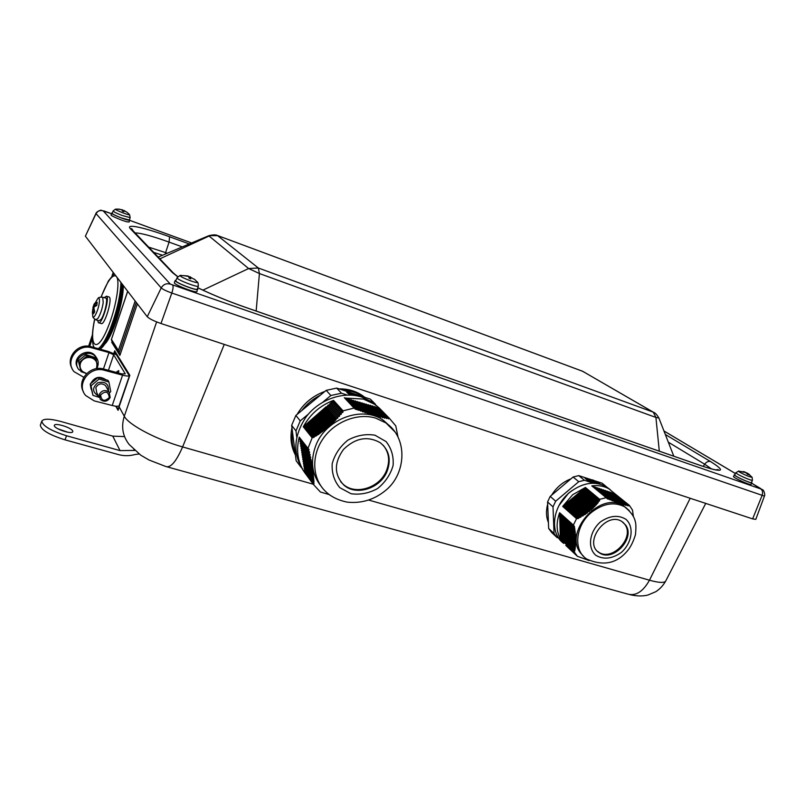 <?xml version="1.0" encoding="UTF-8"?>
<svg xmlns="http://www.w3.org/2000/svg" width="805" height="805" viewBox="0 0 805 805"><rect width="100%" height="100%" fill="white"/><g stroke="black" fill="none" stroke-linecap="round" stroke-linejoin="round"><path stroke-width="1.21" d="M304.371 472.133C292.527 455.087 293.101 436.692 306.081 416.95C319.022 399.672 342.528 391.24 361.214 396.835L372.262 401.987L379.678 408.457M563.792 543.425C549.262 533.443 552.23 506.194 569.829 492.298C582.468 482.728 594.503 480.776 605.923 486.441L610.23 489.661M617.012 502.038L617.284 503.457M559.073 505.389L568.501 493.234L572.053 490.577M613.682 493.717L614.587 493.495L629.309 505.319L628.745 505.922L626.421 504.856L625.545 505.329L624.831 504.473L623.915 504.916L623.161 504.021L622.195 504.423L621.39 503.497L620.373 503.86L617.586 502.219L616.459 502.501L615.533 501.475L614.356 501.706L613.4 500.65L612.162 500.851L611.176 499.764L607.523 498.919L606.185 497.691L599.695 499.301L599.614 500.69L598.196 501.636L598.135 502.642L590.971 510.118L590.025 510.139L589.451 511.386L588.073 511.708L584.923 514.657L583.454 514.898L583.192 515.743L581.693 515.965L578.131 518.541L576.541 518.651L573.391 525.091L574.448 526.782L575.867 538.917L575.313 539.481L575.897 540.658L575.313 541.654L575.696 545.237L575.032 546.142L575.535 546.786L574.84 547.662L574.81 550.851L574.005 551.636L577.366 556.285L589.149 560.542M755.804 519.366L752.635 518.893L160.98 323.509C153.916 321.034 149.338 318.78 147.255 316.737L85.37 236.177L95.936 213.496L161.211 287.918C162.872 289.377 166.404 291.088 171.817 293.04L764.428 496.101L755.794 519.386M86.648 373.56L79.041 369.857C70.488 360.409 87.463 347.056 95.684 356.736C98.2 359.654 98.834 362.954 97.596 366.617M77.572 367.442C71.132 357.651 87.493 346.603 95.04 355.589L96.681 358.004M119.2 406.978L118.053 410.319L119.2 406.978L124.292 416.245L156.633 321.92M295.415 455.026C291.068 446.735 289.921 437.638 291.953 427.727M297.105 414.404C303.636 403.396 312.893 395.738 324.888 391.421M339.056 388.865C347.78 388.755 355.528 390.958 362.29 395.466L364.756 397.288M548.416 522.505C546.142 516.981 545.891 510.903 547.662 504.252M551.566 495.236C556.376 487.448 562.846 481.984 570.976 478.824M582.82 476.932L594.02 480.565M115.809 406.193L118.053 410.319M111.955 341.441L111.764 342.367L119.895 355.397L119.14 352.932L136.256 302.418M118.617 352.087L111.311 339.791L127.713 291.299M135.149 300.979L118.395 350.467L119.14 352.932M129.394 375.905L119.049 405.891C118.043 406.505 115.769 406.374 112.227 405.509L94.165 400.87L85.662 395.497C75.67 384.418 89.737 365.561 104.479 370.3L122.561 375.17C126.033 376.066 128.277 376.267 129.303 375.764M123.195 285.423C124.03 301.171 112.267 337.858 104.318 344.53M115.145 354.059L114.692 350.809L113.817 353.415M116.312 406.243L118.144 409.604L129.585 376.096M118.144 409.604L118.566 408.356M134.636 450.418L120.046 450.609L66.543 435.767C50.735 430.715 42.494 425.815 41.85 421.065C43.712 418.489 50.001 418.62 60.727 421.448L112.76 436.129L124.523 436.582M139.074 454.01L135.3 454.463C129.635 456.033 124.04 456.083 118.516 454.604L65.014 439.852C49.196 434.821 40.974 429.91 40.341 425.11L41.85 421.065M67.781 432.235L57.88 428.803M72.712 431.047L72.752 431.701C72.098 434.911 52.778 428.22 54.388 425.322C54.971 422.454 71.715 427.707 72.712 431.047M83.78 377.273L74.04 371.658C64.531 361.063 77.823 343.232 91.81 347.83L108.987 352.57L113.686 354.804L125.248 373.802L121.807 373.912L103.775 369.052C90.341 364.766 76.445 380.503 83.539 391.985M116.755 372.554L117.178 371.296L117.268 372.695M117.792 372.836L118.566 370.531L118.305 372.977M91.81 347.83L91.186 346.714C78.447 342.568 65.326 357.38 72.037 368.348M91.186 346.714L108.313 351.453L116.363 354.753M118.204 372.946L118.858 371.004M117.168 372.665L117.47 371.779M109.289 397.529C104.398 401.937 101.5 401.081 100.595 394.953C105.495 390.546 108.393 391.411 109.289 397.529M110.164 397.509L109.198 392.287C105.274 389.469 101.994 390.143 99.357 394.309L100.222 399.411C104.147 402.349 107.457 401.715 110.164 397.509M106.673 387.648L105.546 385.585C101.672 382.798 98.441 383.452 95.845 387.557L96.701 392.588L99.156 397.348L92.937 395.346L90.2 384.045L91.066 385.746L99.085 379.064L108.916 382.033L110.728 391.612L109.571 392.749M91.146 389.268L90.422 385.394M90.804 383.452C94.437 377.012 99.377 375.704 105.626 379.527M92.796 381.6L95.523 379.336M101.611 378.27L103.895 378.944M108.916 382.033L107.981 380.373L98.19 377.404L90.2 384.045M99.085 379.064L98.19 377.404M92.937 395.346L91.066 385.746M108.504 391.019C108.876 383.844 105.304 381.097 97.797 382.767C92.012 387.708 92.233 392.136 98.472 396.03M96.459 368.68L97.093 363.86C96.419 360.902 94.567 358.899 91.559 357.853C88.459 357.007 85.632 357.581 83.076 359.553C80.671 361.697 79.705 364.273 80.188 367.281C80.892 370.25 82.754 372.252 85.773 373.268L80.983 371.638L79.172 362.492L86.759 356.202L96.107 359.09L97.516 368.539M96.107 359.09L95.252 357.571L85.944 354.683L78.387 360.952L80.983 371.638M85.944 354.683L86.759 356.202M78.387 360.952L79.172 362.492M99.669 349.058C108.021 343.433 121.615 303.978 121.988 283.853M99.77 349.088C107.669 346.563 122.41 305.467 122.682 284.759M108.725 296.864L109.178 297.005C112.821 298.766 104.288 326.578 101.068 323.469L98.834 322.835M104.147 297.639L106.502 296.21C110.114 297.961 101.571 325.804 98.381 322.704L97.606 320.36M105.495 297.981L105.888 298.081C108.132 298.957 104.7 314.393 101.148 319.303L98.934 320.793L96.208 319.907M94.879 303.083L92.947 308.838M97.616 298.856L94.326 304.602L96.469 305.558M96.66 305.477L97.224 302.267L94.497 304.853M92.374 312.169L93.008 308.798L93.43 313.759L94.688 311.857L93.883 307.963L94.225 306.916L96.821 305.407L97.224 302.267M93.43 313.759L93.672 313.095M93.984 308.999L93.008 308.798L93.974 308.899M92.877 316.446C92.484 317.019 93.461 318.126 95.835 319.786L98.009 318.307C100.474 314.141 102.215 308.899 103.211 302.6L102.728 297.266C99.8 297.075 98.22 297.478 97.999 298.474L97.999 298.474C99.277 297.568 99.709 298.967 99.307 302.67C98.411 310.569 93.128 320.974 92.726 315.711L92.374 312.139M92.786 309.029L92.656 309.684M129.464 219.755L129.162 221.979L127.341 221.878C122.541 220.862 110.265 215.609 111.02 214.895L112.247 213.023M197.446 288.603L196.994 291.501C196.843 293.684 173.035 284.376 174.363 282.646L175.208 280.442L175.983 280.19M751.568 482.265L751.085 484.439C750.954 485.787 732.439 477.355 733.466 476.429L734.834 474.668M751.88 482.748C751.769 484.077 733.234 475.654 734.261 474.739M751.447 482.547C751.337 483.815 733.717 475.805 734.703 474.94L735.861 472.696L737.088 473.823C740.882 476.339 752.474 481.179 752.444 480.223L751.447 482.547M197.839 289.307C197.708 291.46 173.89 282.142 175.208 280.442M197.275 289.075C197.165 291.138 174.504 282.273 175.782 280.663L177.07 277.946C177.684 280.1 198.302 287.949 198.322 286.057L197.275 289.075M129.816 220.228L127.995 220.117C123.205 219.091 110.919 213.838 111.674 213.134M121.183 217.853C115.558 215.639 112.549 214.12 112.126 213.315L113.103 210.96C113.515 211.755 116.504 213.255 122.078 215.448L130.169 217.642L129.364 220.047L121.183 217.853M122.28 209.773L118.858 209.27M126.979 212.329L123.859 210.367L123.105 211.353M123.839 211.655L124 210.709L127.24 212.389M118.577 209.079L121.847 209.833L122.471 211.131L123.859 211.665M129.283 214.341L129.565 214.653C130.058 215.911 114.33 209.753 115.507 209.139L115.92 209.099M190.745 278.822L190.785 277.433L194.84 279.577L189.698 276.84M188.219 276.085L184.063 275.682L188.078 276.346L188.873 276.749L189.064 278.198L190.795 278.842M189.688 276.85L188.471 276.387L189.708 276.85L189.205 278.218M197.024 281.609L197.617 282.283C198.312 284.135 180.652 277.483 180.068 275.662L180.974 275.31M198.322 286.057L198.111 283.048L194.599 279.315M748.398 474.709L747.241 473.149L749.596 474.648M743.458 471.539L744.746 471.941L742.502 472.012L745.269 472.404L748.549 474.759M751.82 476.932L752.081 477.254C749.656 477.043 745.43 475.292 739.403 472.012L738.406 471.056L744.635 472.253M747.976 473.491L744.726 472.002M735.861 472.696L738.809 471.036M752.444 480.223L752.081 477.254L747.825 473.41M608.228 488.293L602.11 483.181L578.735 475.614L573.1 477.023L550.207 496.373L547.571 501.968L548.658 528.472L554.051 533.514L557.06 537.559L558.66 538.022M547.571 501.968L553.005 506.838L554.051 533.514M548.658 528.472L551.656 532.487L557.06 537.559M578.735 475.614L584.41 480.263L578.745 481.692L555.671 501.213L553.005 506.838M593.547 483.211L584.41 480.263M595.7 483.312L588.395 480.957L585.064 478.24L598.236 482.507L600.218 484.107M573.1 477.023L578.745 481.692M550.207 496.373L555.671 501.213M585.477 478.583L598.145 482.678L599.775 483.986M374.094 403.838L375.462 404.291L370.37 399.129L336.691 388.091L326.186 390.345L295.868 415.44L291.651 425.382L296.149 460.762L301.01 467.232M291.651 425.382L295.978 430.906L296.753 437.085M336.691 388.091L341.481 393.212L330.875 395.497L322.926 402.087M347.186 395.064L341.481 393.212M349.903 395.064L346.734 392.256L358.728 396.181M326.186 390.345L330.875 395.497M295.868 415.44L300.235 420.864L295.978 430.906M308.295 414.193L300.235 420.864M347.046 392.588L348.404 393.031M349.33 393.333L350.427 393.695M352.932 394.51L354.2 395.386M355.166 395.245L356.997 395.819M292.547 432.376C291.491 440.043 292.406 447.218 295.274 453.899M320.249 395.255C312.934 398.908 306.786 403.989 301.815 410.51M363.85 396.986L363.639 396.845C357.702 392.88 350.95 390.687 343.363 390.274M623.03 522.284L624.871 524.417C634.984 537.71 611.921 561.971 598.588 552.089L597.531 551.304M583.836 556.627L580.636 553.115C563.228 531.833 600.49 490.517 623.362 505.802L626.874 508.388M614.587 493.495L629.309 505.319L632.499 510.068L633.364 516.377M560.35 538.857C556.325 531.189 556.084 522.475 559.626 512.735L573.391 525.091L559.626 512.745L560.35 538.857L574.005 551.636M562.695 506.405L585.386 487.478L599.685 499.321L585.406 487.468L572.677 494.723L562.695 506.405L576.541 518.651M614.597 493.505L608.882 488.816C603.881 486.009 598.185 485.033 591.786 485.898L606.417 497.732M608.822 498.778L593.939 486.612L592.993 486.733M611.126 499.734L595.841 487.246L594.885 487.377M613.35 500.63L597.733 487.89L596.777 488.021M615.493 501.445L599.614 488.524L598.668 488.655M617.536 502.199L601.506 489.168L600.56 489.289M619.488 502.873L603.388 489.802L602.442 489.923M621.349 503.467L605.259 490.436L604.324 490.567M623.12 504L607.141 491.07L606.205 491.191M624.791 504.453L609.013 491.704L608.077 491.825M626.381 504.836L610.884 492.338L609.948 492.459M627.88 505.158L612.746 492.962L611.82 493.093M625.656 525.071C635.769 538.364 612.675 562.655 599.333 552.763C582.77 543.154 606.004 510.883 621.913 521.529L625.656 525.071M577.366 556.285L565.764 545.398M383.21 445.266C389.036 452.46 390.153 460.832 386.541 470.402C380.051 487.679 355.609 495.669 343.212 484.288L340.646 481.692M320.732 485.717C311.887 474.326 310.197 461.044 315.681 445.859C325.572 418.701 362.803 405.106 383.562 420.441L390.576 426.72M329.235 494.582L320.39 492.006L313.568 484.63L313.94 481.38L312.602 468.832L310.982 459.444L310.116 458.448L310.75 457.28L309.603 455.972L310.227 454.765L309.07 453.436L309.673 452.219L308.506 450.87L309.08 449.623L307.983 448.355L312.159 437.819L318.408 434.469L328.571 426.69L336.037 419.677L336.238 418.409L337.748 418.198L337.989 416.537L339.479 416.306L339.71 414.635L341.179 414.374L341.401 412.693L342.85 412.412L343.031 410.832L354.049 408.085L355.025 408.86M330.281 495.357L329.275 494.622M367.1 404.885L368.539 404.794L380.473 417.141L381.661 416.658L382.617 417.765L383.653 417.101L384.589 418.177L385.615 417.503L386.511 418.56L387.527 417.865L388.402 418.902L389.328 418.248L395.788 425.895L397.901 436.501M379.749 416.336L378.41 416.628L377.666 415.813L371.95 414.857L371.155 413.991L369.706 414.173L368.891 413.297L367.412 413.448L366.587 412.552L365.078 412.673L364.242 411.768L362.703 411.868L361.858 410.952L355.347 409.202M342.85 412.412L333.059 401.584L331.7 401.926L341.401 412.693M333.059 401.584L333.542 400.367L343.031 410.832M389.328 418.248L379.044 407.803L374.476 404.241L363.387 399.079L344.932 398.042M345.385 398.525L347.126 398.696M347.569 399.169L349.3 399.33M349.762 399.813L351.473 399.954M351.936 400.447L353.637 400.588M354.12 401.091L355.8 401.212M356.293 401.725L357.963 401.836M358.456 402.359L360.117 402.47M360.63 402.993L362.27 403.094M362.783 403.627L364.424 403.718M364.947 404.261L366.567 404.341M369.243 405.519L370.592 405.287L381.661 416.658M371.497 406.213L372.735 405.911L383.653 417.101M373.641 406.837L374.868 406.535L385.615 417.503M375.774 407.461L377.002 407.159L387.527 417.865M379.044 407.803L377.907 408.085M307.983 448.355L299.229 437.115C295.898 450.498 297.759 462.382 304.813 472.776L305.095 471.368M333.542 400.367C320.209 405.468 310.126 414.263 303.294 426.781L326.055 406.837L336.238 418.409M387.165 471.106C380.664 488.394 356.192 496.403 343.785 485.023C334.045 474.628 333.954 462.754 343.514 449.411C355.418 437.88 367.684 435.656 380.302 442.75C389.057 449.945 391.341 459.403 387.165 471.106M310.78 461.104L301.1 448.466L301.342 447.027M301.03 444.833L300.557 446.02L310.116 458.448M311.203 463.479L301.442 450.689L301.684 449.22M311.605 465.813L301.795 452.913L302.026 451.454M311.958 468.097L302.137 455.137L302.368 453.678M312.29 470.331L302.479 457.351L302.71 455.902M312.571 472.515L302.821 459.564L303.052 458.115M312.823 474.648L303.163 461.778L303.394 460.339M313.034 476.731L303.505 463.992L303.737 462.553M313.215 478.754L303.847 466.196L304.079 464.757M300.688 442.599L300.215 443.776L309.603 455.972M300.335 440.355L299.873 441.543L309.07 453.436M299.993 438.101L299.52 439.299L308.506 450.87M313.487 482.678L304.521 470.593L304.763 469.164M313.366 480.746L304.179 468.389L304.421 466.96M331.7 401.926L329.295 404.865L327.937 405.197L327.414 406.505L326.055 406.837M327.937 405.197L337.989 416.537M337.748 418.198L327.414 406.505M329.819 403.557L339.71 414.635M339.479 416.306L329.295 404.865M341.179 414.374L331.177 403.225M591.896 480.847L590.256 480.223L593.023 481.793L591.685 480.947M591.262 480.927L593.023 481.793M591.303 480.847L590.427 480.354M595.781 482.356L593.275 481.239L595.781 482.356M596.042 482.678L594.945 482.426M595.499 482.537L594.815 481.833M596.948 482.99L595.7 481.984L598.829 483.694L597.38 482.527L598.336 483.433L596.948 482.99M598.175 483.644L597.189 483.05M596.746 483.221L596.042 482.648M593.597 481.652L592.721 481.37M589.28 479.891L591.262 481.249L589.28 479.891M589.974 480.827L591.262 481.249M589.894 481.008L588.757 480.011M350.457 394.058L349.652 393.565L350.537 393.856M350.96 394.45L350.396 394.5L350.879 393.675L348.877 393.011L350.487 394.299M350.396 394.5L348.464 392.88M355.065 395.406L354.109 395.024M355.025 395.497L353.948 394.792M354.492 395.426L355.035 395.476M358.195 396.06L356.857 395.678M353.757 395.336L352.318 394.702L352.811 394.299L351.04 393.726L353.727 395.325M352.318 394.702L352.962 394.46M352.61 395.215L351.775 394.621M352.016 394.359L351.161 393.846M114.048 273.519L113.857 274.092M92.354 338.482L89.707 346.381M313.286 484.238L182.604 446.926C156.794 439.751 128.287 424.638 124.292 416.245C121.032 426.771 122.662 436.199 129.192 444.511L140.794 455.217L149.046 460.007L165.699 466.467C170.519 468.238 176.154 461.728 182.604 446.926L224.263 344.399M690.197 498.265L649.474 580.214L368.962 500.136M629.973 594.684C636.876 596.243 642.873 596.354 647.975 595.016L655.753 591.725C659.869 589.079 663.199 585.497 665.745 580.979C664.427 583.112 659.003 582.85 649.474 580.214C642.873 591.987 635.346 596.535 626.904 593.849L167.41 466.95M119.895 355.397L137.363 303.867M118.395 350.467L111.482 339.458M111.996 341.692L111.764 342.367M119.029 406.767L118.667 406.092M129.846 375.341L114.692 350.809M115.427 353.234L129.504 376.096M65.014 439.852L66.543 435.767M120.046 450.609L112.76 436.129M134.304 450.508L133.882 449.713M108.444 370.31L113.686 354.804M103.775 369.052L104.479 370.3M112.227 405.509L122.561 375.17M108.987 352.57L103.453 368.972M94.759 319.213C88.459 347.549 97.033 354.683 107.9 327.444C115.668 308.939 120.237 282.384 116.735 277.011M115.99 276.045C112.167 274.404 107.216 281.418 101.128 297.075M98.19 348.656C101.621 346.412 105.505 340.143 109.822 329.829C116.645 312.29 120.348 296.512 120.931 282.475M94.638 319.122C93.008 326.921 92.253 333.461 92.354 338.724C92.585 342.94 93.068 345.576 93.783 346.633L94.175 347.539M93.501 305.86L95.191 306.242M93.159 306.896L94.024 307.228M93.058 309.221L94.064 309.472M105.888 298.081L102.346 297.166M752.635 518.893L762.023 495.639C763.049 492.59 762.637 490.356 760.795 488.937L170.338 284.105C166.363 283.098 163.324 284.366 161.211 287.918L147.255 316.737M134.928 232.937C140.493 232.887 151.873 235.946 169.07 242.104L165.609 252.619L148.482 247.065M85.37 236.177L96.016 213.697C97.626 210.94 100.011 209.984 103.161 210.84L104.237 211.031M160.98 323.509L171.817 293.04C173.125 289.086 173.407 286.479 172.683 285.232M170.338 284.105L103.161 210.84M760.977 488.756L751.679 483.181L760.795 488.937M764.428 496.101C765.525 494.844 763.442 489.4 762.798 489.953L762.003 489.349M663.964 431.007L735.418 473.541M104.429 211.121L111.472 213.697L101.44 210.377C101.229 209.531 96.037 211.906 95.936 213.496M129.766 220.379L191.62 242.969L129.766 220.359M189.276 243.955L169.583 236.771C144.286 227.473 124.936 223.267 130.42 228.741L172.371 272.553L177.653 276.719M197.738 287.747C212.56 294.861 228.328 301.342 245.022 307.198L702.03 466.045C723.353 472.927 726.18 471.428 710.523 461.547L665.322 434.489M167.309 253.233L165.609 252.619L165.206 254.118M169.583 236.771L169.07 242.104L182.302 246.904M668.331 442.176L704.677 464.213L703.248 466.437M134.032 232.504L130.42 228.741M175.661 275.109L172.371 272.553M701.195 465.723L702.03 466.045M711.69 469.023L704.677 464.213C706.377 461.889 708.32 461.003 710.523 461.547M153.524 252.317L162.519 255.255M659.305 451.162L655.914 417.443L658.903 418.047M208.988 235.634L217.863 235.654L582.699 371.306L653.066 412.069L258.355 268.025L217.32 235.442M158.122 257.117L208.837 235.694C216.666 233.822 217.38 235.835 217.3 235.432L582.619 371.266L653.278 412.15L655.914 417.443L259.411 273.549L248.624 268.528L209.059 236.036L159.803 258.868M202.89 290.142L248.624 268.528L258.325 268.005M256.151 311.022L259.411 273.549L258.355 268.025M673.805 456.204L658.953 418.177C657.021 414.736 655.129 412.724 653.278 412.15L655.018 413.156M581.804 370.954L584.581 372.353M123.859 210.367L123.336 211.443M123.417 210.528L122.461 210.155L123.427 210.518M122.481 210.367L123.366 210.719M190.785 277.463L190.222 278.6L190.785 277.433M190.433 276.84L189.668 278.399M188.893 276.819L189.648 277.111M747.312 473.249L747.01 473.783M560.33 536.724L574.448 549.885M574.891 550.489L560.713 537.257M574.529 549.513L560.32 536.281M560.672 535.556L575.183 549.05M575.253 548.678L560.662 535.114M560.28 534.58L574.78 548.054M574.84 547.662L560.27 534.128M560.622 533.413L575.474 547.189M575.535 546.786L560.612 532.96M560.23 532.427L575.032 546.142M575.082 545.74L560.22 531.984M560.572 531.26L575.696 545.237M575.736 544.824L560.562 530.817M560.179 530.274L575.213 544.16M575.233 543.737L560.169 529.831M560.522 529.106L575.837 543.214M575.857 542.781L560.511 528.664M560.129 528.12L575.303 542.087M575.313 541.654L560.119 527.678M560.471 526.943L575.897 541.101M575.897 540.658L560.461 526.5M560.079 525.957L575.313 539.944M575.313 539.481L560.069 525.514M560.421 524.79L575.867 538.917M575.847 538.454L560.411 524.337M560.028 523.803L575.243 537.71M575.213 537.237L560.008 523.351M560.371 522.626L575.746 536.643M575.706 536.16L560.361 522.173M559.968 521.63L575.082 535.395M575.042 534.912L559.958 521.187M560.32 520.463L575.545 534.289M575.484 533.796L560.31 520.01M559.918 519.467L574.84 533.011M574.78 532.508L559.908 519.014M560.27 518.289L575.253 531.853M575.183 531.35L560.26 517.836M559.867 517.293L574.518 530.545M574.438 530.022L559.857 516.84M560.22 516.116L574.891 529.358M574.8 528.825L560.2 515.663M559.817 515.12L574.116 528.01M574.025 527.476L559.807 514.667M560.159 513.942L574.448 526.782M574.347 526.239L560.149 513.489M577.014 518.45L563.067 506.124M563.842 505.932L578.131 518.541M578.614 518.289L564.225 505.61M564.587 504.876L578.926 517.494M579.409 517.243L564.979 504.554M565.724 504.373L580.465 517.313M580.938 517.052L566.106 504.051M566.468 503.316L581.23 516.226M581.693 515.965L566.861 502.994M567.606 502.813L582.729 516.015M583.192 515.743L567.988 502.491M568.35 501.757L583.454 514.898M583.897 514.616L568.743 501.435M569.487 501.253L584.923 514.657M585.366 514.365L569.87 500.931M570.232 500.197L585.597 513.499M586.03 513.198L570.614 499.875M571.359 499.694L587.026 513.218M587.449 512.906L571.751 499.372M572.114 498.637L587.65 512.02M588.073 511.708L572.496 498.315M573.24 498.134L589.049 511.708M589.451 511.386L573.633 497.812M573.995 497.077L589.632 510.471M590.025 510.139L574.378 496.755M575.122 496.574L590.971 510.118M591.363 509.776L575.515 496.252M575.867 495.518L591.514 508.841M591.896 508.498L576.259 495.196M577.004 495.025L592.812 508.458M593.184 508.096L577.386 494.703M577.749 493.968L593.315 507.15M593.667 506.788L578.141 493.646M578.875 493.465L594.563 506.717M594.915 506.345L579.268 493.143M579.63 492.408L595.026 505.379M595.368 504.997L580.013 492.086M580.757 491.905L596.233 504.906M596.565 504.524L581.15 491.583M581.502 490.849L596.646 503.538M596.978 503.155L581.894 490.527M582.639 490.346L597.813 503.034M598.135 502.642L583.021 490.024M583.384 489.289L598.196 501.636M598.507 501.233L583.776 488.967M584.511 488.796L599.323 501.102M599.614 500.69L584.903 488.474M591.786 485.898L606.185 497.691M607.866 498.989L606.829 498.144M593.657 486.572L608.56 498.758M610.21 499.975L609.204 499.15M595.549 487.216L610.874 499.714M612.464 500.891L611.498 500.106M597.441 487.85L613.108 500.619M614.648 501.746L613.712 500.992M599.333 488.494L615.251 501.445M616.731 502.521L615.845 501.797M601.214 489.128L617.314 502.199M618.733 503.236L617.878 502.541M603.106 489.772L619.276 502.884M620.625 503.86L619.82 503.206M604.978 490.406L621.148 503.497M622.436 504.413L621.671 503.799M606.859 491.04L622.929 504.031M624.147 504.896L623.422 504.312M608.731 491.674L624.61 504.494M625.767 505.309L625.083 504.755M610.603 492.298L626.21 504.886M627.296 505.651L626.662 505.138M612.464 492.932L627.719 505.208M628.745 505.922L628.142 505.439M623.362 505.802L624.509 506.727C630.677 511.668 634.28 516.629 635.306 521.61C636.031 523.904 636.091 528.231 635.487 534.58C633.444 541.262 630.959 546.434 628.021 550.107C617.264 563.53 603.509 566.499 586.744 559.032C572.888 550.509 575.374 525.132 591.756 512.181C603.277 503.417 614.195 501.596 624.509 506.727L629.198 510.481M600.329 522.002C609.757 515.502 618.331 514.637 626.059 519.396C634.421 527.064 632.056 542.952 621.309 552.451C612.102 558.891 603.599 559.847 595.801 555.299C587.227 547.873 589.341 531.702 600.329 522.002M588.364 560.401L587.791 559.878L588.364 560.411M560.733 537.7L574.81 550.851M574.116 551.314L560.361 538.454M354.522 408.276L344.781 397.871M344.349 397.71L354.049 408.085M355.8 409.312L345.758 398.576M346.502 398.395L356.524 409.081M357.048 409.252L346.995 398.535M358.285 410.228L347.941 399.21M348.676 399.028L358.99 409.987M359.503 410.148L349.179 399.179M360.731 411.103L350.125 399.854M350.859 399.672L361.425 410.862M361.928 411.013L351.352 399.813M363.136 411.949L352.298 400.488M353.033 400.306L363.82 411.687M364.313 411.828L353.526 400.447M365.5 412.754L354.472 401.121M355.206 400.94L366.174 412.482M366.657 412.613L355.699 401.081M367.825 413.518L356.635 401.755M357.37 401.574L368.479 413.227M368.962 413.347L357.863 401.715M370.109 414.233L358.799 402.389M359.533 402.208L370.753 413.931M371.216 414.042L360.026 402.349M372.343 414.907L360.962 403.023M361.687 402.842L372.977 414.595M373.429 414.696L362.18 402.983M374.536 415.531L363.115 403.647M363.85 403.476L375.15 415.209M375.593 415.3L364.333 403.617M376.68 416.115L365.269 404.281M365.993 404.1L377.283 415.783M377.716 415.863L366.486 404.241M378.783 416.658L367.412 404.905M368.147 404.734L379.376 416.316M379.799 416.386L368.63 404.875M380.835 417.151L369.565 405.539M304.813 472.776L313.568 484.63M303.294 426.781L312.159 437.819M383.562 420.441L385.967 422.927C408.065 438 406.102 472.776 386.732 489.49C375.09 499.472 361.888 503.689 347.136 502.139C338.523 500.328 331.559 496.977 326.246 492.076C312.652 479.941 310.79 457.149 322.473 439.58C334.035 421.941 357.189 412.663 375.452 418.037L385.967 422.927L395.305 432.235M374.969 435.203L386.078 441.573C391.461 448.375 393.796 456.365 393.092 465.542C390.445 474.628 385.283 482.286 377.595 488.534C368.962 493.254 360.117 494.984 351.061 493.727L339.811 487.669C334.196 481.008 331.66 473.018 332.193 463.67C334.779 454.362 340.032 446.503 347.941 440.104C356.826 435.344 365.832 433.714 374.969 435.203M301.301 447.248L311.092 459.997M310.73 460.631L301.02 447.952M301.644 449.482L311.535 462.412M311.173 463.026L301.372 450.186M301.986 451.706L311.958 464.777M311.575 465.371L301.714 452.41M302.338 453.929L312.33 467.081M311.948 467.665L302.056 454.634M302.68 456.153L312.672 469.345M312.27 469.909L302.398 456.848M303.022 458.367L312.974 471.549M312.571 472.102L302.74 459.061M303.364 460.581L313.246 473.702M312.823 474.246L303.083 461.275M303.706 462.784L313.477 475.805M313.054 476.339L303.425 463.489M304.038 464.998L313.668 477.858M313.236 478.381L303.767 465.693M304.381 467.192L313.829 479.871M304.723 469.396L313.96 481.823M313.397 480.374L304.109 467.896M305.065 471.589L314.061 483.735M313.517 482.316L304.441 470.09M313.588 484.248L304.773 472.324M325.22 408.216L335.625 420.089M336.037 419.677L325.653 407.843M334.789 420.19L324.475 408.397M324.053 408.769L334.377 420.602M323.338 409.856L333.813 421.901M334.226 421.488L323.771 409.483M332.958 421.991L322.594 410.037M322.161 410.409L332.546 422.394M332.385 423.269L321.879 411.124M321.457 411.496L331.952 423.661M331.097 423.742L320.712 411.677M320.279 412.049L330.664 424.134M319.575 413.136L330.06 425.382M330.493 425L319.998 412.764M329.195 425.453L318.83 413.317M318.398 413.69L328.752 425.835M328.571 426.69L318.116 414.404M317.683 414.776L328.128 427.063M327.253 427.113L316.939 414.957M316.516 415.33L326.8 427.495M315.801 416.416L326.156 428.703M326.609 428.33L316.234 416.044M325.27 428.743L315.057 416.598M314.624 416.97L324.818 429.105M324.616 429.93L314.342 417.684M313.92 418.057L324.153 430.283M323.258 430.313L313.175 418.248M312.743 418.62L322.795 430.665M312.038 419.697L322.111 431.832M322.574 431.48L312.461 419.325M321.205 431.852L311.283 419.888M310.861 420.26L320.732 432.194M320.511 432.999L310.579 420.965M310.146 421.337L320.028 433.332M319.122 433.342L309.402 421.528M308.969 421.901L318.639 433.674M318.408 434.469L308.687 422.605M308.265 422.977L317.925 434.791M306.373 424.627L315.781 436.209M316.264 435.887L306.806 424.255M307.087 423.541L316.516 435.113M316.999 434.791L307.51 423.168M304.491 426.268L313.608 437.588M314.101 437.276L304.914 425.895M305.196 425.181L314.363 436.521M314.856 436.199L305.628 424.809M312.632 437.568L303.696 426.459M88.62 346.22L92.414 334.81M112.036 275.884L113.193 272.402M95.04 355.589L95.684 356.736M665.745 580.979L705.733 503.397M127.673 291.239L111.311 339.791M129.635 375.714L118.295 408.93M105.546 385.585L109.198 392.287M114.25 273.781L108.454 280.854L100.977 297.085M109.178 297.005L106.502 296.21M94.316 304.994L96.157 305.709M94.135 304.008L92.887 307.631M94.618 311.646L93.591 313.165M92.786 308.989L92.635 309.764M663.944 430.957L735.438 473.511M177.734 276.618L173.357 272.996L131.104 228.701C131.577 228.328 132.292 229.163 133.258 231.196M197.758 287.707C212.52 294.801 228.248 301.271 244.941 307.128L701.869 465.964C717.517 471.197 718.815 470.16 718.463 469.959C718.362 469.456 717.406 469.476 715.585 470.019M130.169 217.642L129.565 214.653L127.18 212.359M119.281 209.139L115.507 209.139L113.103 210.96M123.849 211.635L122.471 211.101M187.656 275.934L180.089 275.401M177.04 277.705L180.099 275.401M190.785 278.802L189.064 278.168M747.241 473.149L746.929 473.682M742.562 472.012L741.888 471.579M748.499 474.719L747.382 474.296M592.923 479.881L593.607 480.424M362.29 395.466L363.639 396.845M592.027 485.948L606.467 497.762M593.939 486.612L608.872 498.808M595.841 487.246L611.176 499.764M597.733 487.89L613.4 500.65M599.614 488.524L615.533 501.475M601.506 489.168L617.586 502.219M603.388 489.802L619.538 502.894M605.259 490.436L621.39 503.497M607.141 491.07L623.161 504.021M609.013 491.704L624.831 504.473M610.884 492.338L626.421 504.856M612.746 492.962L627.92 505.168M599.333 552.763L598.588 552.089M605.923 486.441L608.882 488.816M344.701 397.791L354.442 408.216M346.905 398.465L356.977 409.192M349.088 399.099L359.433 410.087M351.262 399.733L361.858 410.952M353.435 400.377L364.242 411.768M355.609 401.011L366.587 412.552M357.772 401.645L368.891 413.297M359.936 402.269L371.155 413.991M362.089 402.903L373.369 414.645M364.242 403.536L375.543 415.249M366.396 404.16L377.666 415.813M372.262 401.987L374.476 404.241M343.785 485.023L343.212 484.288"/></g></svg>
